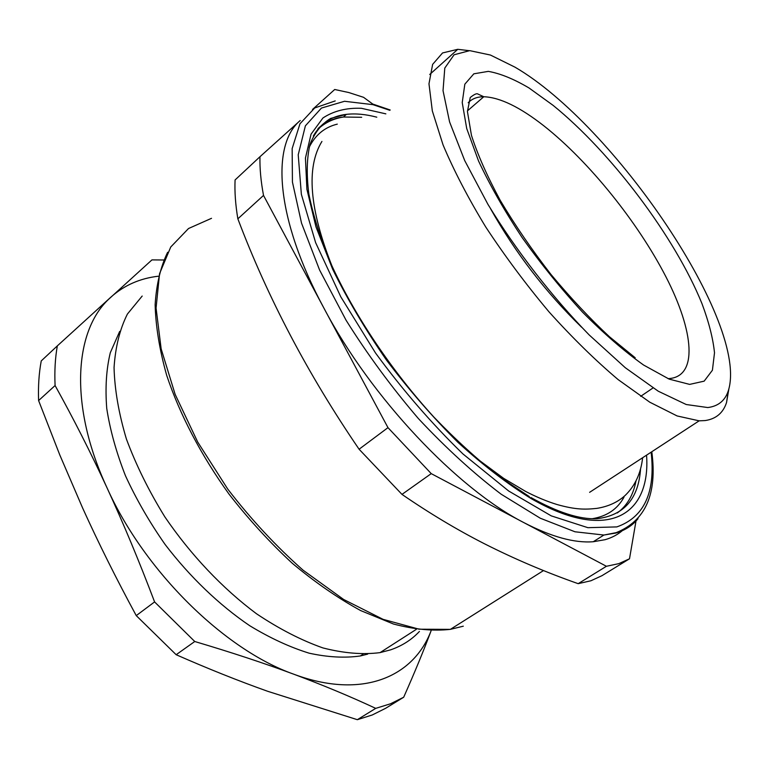 <?xml version="1.0" encoding="UTF-8"?>
<svg xmlns="http://www.w3.org/2000/svg" width="769" height="769" viewBox="0 0 769 769"><rect width="100%" height="100%" fill="white"/><g stroke="black" fill="none" stroke-linecap="round" stroke-linejoin="round"><path stroke-width="1.15" d="M590.919 580.768L601.944 575.693L629.503 558.794L618.824 563.639L606.414 566.282L578.173 583.671L590.919 580.768M237.852 218.829L263.517 195.422C260.864 181.224 259.682 168.324 259.97 156.722L235.083 179.956C234.545 191.644 235.468 204.602 237.852 218.829C267.804 297.988 308.215 374.782 359.085 449.231L401.976 494.39C429.631 513.365 456.997 529.754 484.076 543.577C514.25 558.871 545.615 572.232 578.173 583.671M401.976 494.39L431.236 473.627L387.98 427.651L359.085 449.231M312.531 109.448L334.717 89.492L348.838 92.549L363.564 97.317L372.677 103.998M431.236 473.627L606.414 566.282M263.517 195.422L387.98 427.651M623.159 529.928C618.161 534.407 612.134 537.656 605.097 539.694L593.274 541.732C574.453 543.212 551.325 536.849 523.891 522.632C457.353 488.767 371.062 397.727 323.941 308.167C275.389 218.204 271.005 144.601 300.246 120.502L259.97 156.722M629.503 558.794L636.03 520.824M468.888 50.639L457.766 49.312L442.55 52.946L432.63 64.385L428.977 83.811L432.322 110.928L443.059 144.908C453.835 170.516 468.042 197.854 485.681 226.903C504.973 256.221 526.092 284.559 549.056 311.916C572.453 337.889 595.494 360.469 618.18 379.636L649.757 402.187L677.124 415.952L699.146 420.835L705.125 420.566C716.016 418.961 723.148 412.953 726.542 402.552L728.877 388.903M490.401 55.032L469.715 50.639L454.075 54.782L444.79 68.085L443.031 90.665L449.596 121.963L464.726 160.606L487.931 204.343C515.97 250.358 551.94 296.738 589.179 334.938L625.284 367.717L658.293 391.229L686.236 404.523L707.788 407.551C718.198 406.253 725.032 400.697 728.272 390.902C749.823 324.172 614.104 124.828 515.019 67.182L490.401 55.032M158.501 276.196C140.16 278.291 124.357 285.203 111.092 296.949L57.329 345.887C55.176 358.066 54.426 371.283 55.089 385.538C73.449 418.567 90.79 452.72 107.102 487.988C123.357 523.266 139.179 561.245 154.588 601.916L194.759 641.509C231.392 652.381 264.373 663.272 293.71 674.182C323.057 685.15 350.395 696.541 375.724 708.364L390.469 703.798L403.687 697.233C414.683 672.452 423.834 650.266 431.13 630.667C413.693 676.941 362.295 699.828 293.71 674.182C224.702 649.863 144.659 571.607 107.102 487.988C68.999 406.195 74.141 331.583 108.717 299.199L151.945 259.893L163.816 259.999M57.329 345.887L41.247 360.911C38.959 373.109 38.075 386.336 38.604 400.572L59.847 455.094L82.716 508.213C98.519 543.097 116.369 578.894 136.248 615.613L176.159 654.717C207.841 668.655 238.361 680.853 267.708 691.302L357.345 719.688L372.234 714.987L385.625 708.307L403.687 697.233M194.759 641.509L176.159 654.717M375.724 708.364L357.345 719.688M55.089 385.538L38.604 400.572M154.588 601.916L136.248 615.613M119.676 331.42L110.303 352.702C106.314 369.226 105.122 387.787 106.737 408.387C110.044 429.9 116.282 452.345 125.443 475.703C136.228 499.187 149.446 522.113 165.114 544.481C190.01 577.067 219.309 605.088 249.762 625.735C270.102 638.078 289.894 647.229 309.138 653.179C327.738 657.255 344.81 658.177 360.334 655.957L367.697 654.111M142.188 296.046L127.404 314.06C119.868 329.045 115.417 346.896 114.052 367.592C114.648 389.691 118.772 413.501 126.404 439.022C136.065 465.062 148.878 491.016 164.845 516.864C190.702 554.862 222.597 588.496 256.481 613.749C279.185 628.936 301.352 640.327 322.97 647.94C343.839 653.275 362.862 654.832 380.059 652.621L390.71 649.815C402.12 645.854 411.694 639.731 419.422 631.455M463.294 626.187L450.374 629.359L419.143 629.205L383.039 619.324L343.656 599.484L303.053 570.165C276.09 546.317 250.982 519.286 227.749 489.084L197.681 442.002L175.13 394.334L161.154 348.866L156.069 308.033L159.558 273.677L170.756 246.984L188.52 228.518L211.513 218.319M468.196 102.738C472.051 98.73 477.251 96.731 483.788 96.74C499.946 97.365 520.065 107.141 544.144 126.058C588.996 161.509 637.732 222.039 665.954 276.84C694.032 331.391 698.56 377.358 668.059 378.656M581.585 327.2C545.577 292.114 515.259 252.665 490.622 208.841M643.576 365.025L669.193 379.136L689.639 384.394L704.154 381.155L712.411 370.235L714.507 352.798C713.036 338.408 708.835 321.971 701.914 303.486C674.884 236.929 611.345 152.522 553.065 105.334L529.024 87.974C513.798 78.976 500.215 73.449 488.296 71.373L473.848 73.814L464.832 84.186L462.227 102.565L466.716 128.529L478.529 160.952C489.93 185.262 504.445 210.764 522.055 237.467C541.04 264.055 561.216 288.971 582.604 312.224C603.992 333.717 624.322 351.318 643.576 365.025M335.207 100.922L314.732 107.948L299.958 123.78L292.153 148.6L292.431 182.051L301.525 223.116L319.577 270.006L346.069 320.231C367.505 354.48 391.604 387.249 418.365 418.538C445.933 448.029 473.541 473.252 501.186 494.227L540.271 518.219L574.991 531.783L603.896 535.041L615.613 533.1C624.899 530.427 632.368 525.621 638.02 518.691M389.825 110.303L372.927 104.651L344.55 101.277L321.432 108.064L305.389 125.828L298.218 154.79L301.361 194.307L315.617 242.62L340.792 296.824L375.541 353.019C402.716 390.123 431.851 423.767 462.957 453.95L508.703 491.026L551.238 515.864L587.881 527.678L616.834 526.909C644.268 517.249 655.697 492.343 651.132 452.182M617.296 512.952C627.014 505.8 633.233 495.169 635.963 481.058M592.284 518.71C606.933 516.297 617.507 509.116 623.995 497.159M361.69 117.292L343.483 117.013C333.362 118.234 324.874 122.098 318.02 128.606M337.293 124.136C324.71 127.183 315.328 134.921 309.157 147.36M385.855 113.86L361.401 108.294C346.406 107.718 333.583 110.947 322.942 117.984L311.051 134.162L305.437 158.058L306.898 189.27L315.963 226.845L332.669 269.265C347.453 299.352 365.4 329.632 386.509 360.123C409.012 389.95 432.851 417.375 458.016 442.406C483.297 465.389 507.771 484.172 531.446 498.764C608.971 543.279 650.872 514.432 646.556 455.171M530.889 497.524C557.621 512.442 579.624 519.508 596.888 518.719C623.976 515.49 638.539 498.841 640.567 468.773M376.791 117.186C365.727 114.254 355.595 113.312 346.386 114.36C331.737 116.023 320.721 123.232 313.339 135.988M589.612 492.333L699.146 420.835M429.727 74.478L457.766 49.312M728.272 390.902L726.542 402.552M543.5 570.569L450.374 629.359C433.245 631.253 414.27 629.475 393.478 624.024L360.728 610.605C337.976 598.195 315.165 582.421 292.297 563.293C269.813 542.472 248.752 519.46 229.114 494.246C201.151 455.44 179.677 414.299 166.662 375.253C159.529 349.818 155.694 326.287 155.136 304.649C156.395 284.434 160.558 266.987 167.613 252.299M653.016 387.951L640.683 396.333M635.194 357.758L609.471 336.764C590.246 318.904 570.771 298.161 551.037 274.533C531.956 249.954 514.999 225.192 500.167 200.257C487.113 176.072 477.539 154.434 471.445 135.325L467.427 111.524L470.244 97.509C474.146 94.404 476.645 93.222 477.751 93.962L483.788 96.74L467.417 110.899M593.274 541.732L603.896 535.041L616.19 532.648C645.518 520.873 657.389 493.9 651.795 451.749M390.181 109.986L372.359 103.911M317.751 129.413C324.672 122.79 333.246 118.657 343.483 117.013L346.386 114.36L330.689 118.407C321.663 123.809 314.79 132.412 310.051 144.207C306.783 157.856 306.379 174.438 308.84 193.98C313.06 215.012 320.337 238.054 330.68 263.094C353.778 314.29 391.21 370.35 433.947 417.163C455.584 439.647 477.145 459.314 498.639 476.155L529.37 496.649M360.334 655.957L362.968 654.265M380.059 652.621L416.356 629.33M476.126 458.026L503.676 478.366L525.717 491.478C536.541 497.072 546.999 501.436 557.102 504.551C575.385 509.655 584.661 509.684 596.85 508.376C608.317 506.54 617.786 502.205 625.255 495.351C635.107 485.777 640.904 473.233 642.634 457.718M332.016 266.112C309.378 208.86 306.014 167.306 321.932 141.429"/></g></svg>
